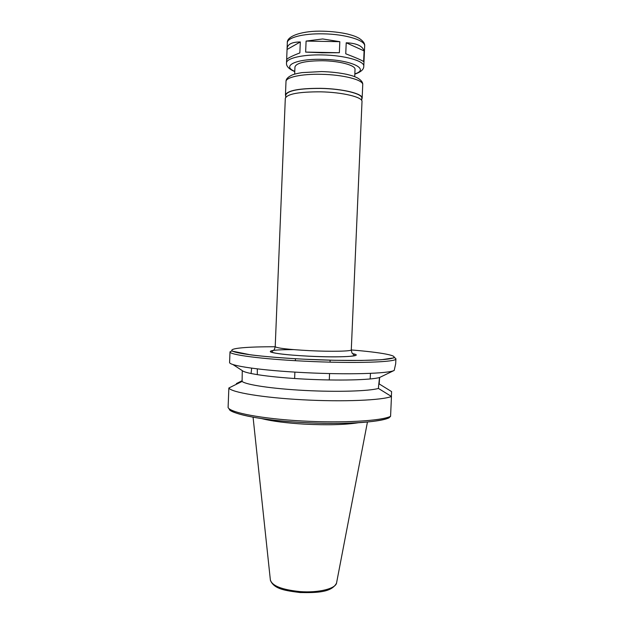 <?xml version="1.0" encoding="UTF-8"?>
<svg xmlns="http://www.w3.org/2000/svg" width="624" height="624" viewBox="0 0 624 624"><rect width="100%" height="100%" fill="white"/><g stroke="black" fill="none" stroke-linecap="round" stroke-linejoin="round"><path stroke-width="0.94" d="M286.658 59.709L287.071 48.812C287.407 44.296 291.821 42.011 300.308 41.956L299.855 52.915C291.244 56.261 286.829 58.594 286.619 59.896L286.494 63.032C286.237 58.328 302.25 54.467 322.023 54.928C344.347 55.224 364.705 61.004 363.784 66.269C363.847 69.459 360.859 72.08 354.822 74.139M287.079 49.468L300.308 41.956M363.636 61.581C361.889 60.302 355.922 57.704 345.751 53.789L346.219 42.783L364.096 50.903L363.636 61.581M346.219 42.783C356.546 43.204 362.505 45.911 364.096 50.903M306.095 41.083L322.686 38.961L339.823 41.683L339.355 52.728L322.109 52.79L305.643 52.088L306.095 41.083L339.823 41.683M339.355 52.728L305.643 52.088M232.799 364.455L242.276 370.617L242.096 381.428L228.86 388.003L228.095 407.55C230.373 412.675 261.877 418.774 302.273 420.982C342.638 423.228 381.225 420.927 390.577 416.341L391.459 396.482L378.448 388.44L378.534 386.545L379.525 377.528L394.196 370.43L395.686 363.784L395.905 358.792C397.613 362.201 353.847 363.691 304.762 361.195C261.55 359.12 228.727 354.721 230.006 351.835L231.644 351L250.747 354.884C264.49 356.577 283.78 358.145 305.011 359.245C345.813 361.249 384.376 360.664 392.262 358.262C400.499 355.875 381.241 352.365 351.289 349.955M251.074 373.55L251.659 368.16M257.33 368.878L257.283 374.673M236.395 384.251L236.418 383.565L242.12 380.718M229.601 362.263L229.593 362.318C228.298 365.648 261.089 370.516 304.286 372.622C347.568 374.876 388.526 373.636 394.196 370.43M242.276 370.617C245.365 373.667 272.041 377.458 305.308 379.142C338.551 380.843 370.664 380.024 379.525 377.528M242.096 381.428C245.973 384.797 272.329 388.775 304.84 390.46C337.327 392.161 368.901 391.17 378.448 388.44M228.86 388.003C231.169 392.34 262.727 397.683 303.155 399.812C343.559 401.973 382.138 400.288 391.459 396.482M229.273 409.227C229.406 412.643 255.427 419.539 293.966 422.003C316.493 423.462 337.288 423.751 356.366 422.854C368.566 422.198 382.052 420.537 388.9 417.94L390.577 416.341M379.634 377.481L379.181 383.924L391.583 391.583L391.373 396.427M370.469 373.363L370.165 378.979M262.189 418.727C272.306 421.27 286.478 423.08 304.699 424.156C327.382 425.272 345.228 424.804 358.238 422.752M275.215 346.655L285.308 98.366C287.087 93.967 298.818 91.79 320.502 91.829C342.654 92.227 362.887 97.188 362.006 101.579L351.289 349.846C352.053 354.939 353.036 353.215 354.253 355.306C353.699 355.922 351.242 356.335 346.866 356.538C337.194 357.014 324.574 356.897 308.997 356.187C296.595 355.563 286.611 354.728 279.061 353.699C274.724 353.129 272.306 352.513 271.807 351.85C273.195 349.869 274.03 351.671 275.215 346.655C276.744 348.153 288.233 349.487 309.683 350.665C331.617 351.757 351.905 351.289 351.289 349.846M285.683 97.321L285.776 95.027C287.547 90.581 299.185 88.374 320.681 88.405C342.631 88.787 362.692 93.779 361.819 98.218L361.717 100.511M285.737 96.096L285.441 95.004C287.227 90.527 298.966 88.296 320.65 88.327C342.802 88.717 363.035 93.748 362.154 98.225L361.772 99.286M294.661 74.155L294.957 66.916C296.423 62.86 305.635 60.801 322.592 60.739C339.854 60.98 355.711 65.38 355.025 69.436L354.713 76.674M229.741 409.313C232.245 414.391 263.063 420.365 302.383 422.526C341.679 424.718 379.33 422.456 388.729 417.94M253.079 417.261L270.356 579.875C271.986 585.827 281.884 589.735 300.05 591.591C318.669 593.065 336.328 588.526 336.617 582.652L367.442 422.058M275.207 346.765C247.159 346.671 228.103 348.293 232.424 351.039C236.558 353.769 267.017 357.38 305.019 359.237L334.784 360.298L361.429 360.454L381.389 359.736L394.859 357.731L395.905 358.792M293.397 349.619C276.494 349.627 268.882 350.407 270.566 351.959C275.044 353.636 287.843 355.056 308.981 356.21C341.203 357.848 365.773 356.179 352.661 353.668M285.441 95.004L285.995 81.557C285.722 77.275 301.61 73.811 321.235 74.303C343.395 74.654 363.628 79.981 362.731 84.77L362.154 98.225M294.778 71.362C281.237 65.918 296.072 58.64 322.156 59.342C350.93 59.662 370.484 69.17 354.83 73.882M287.071 48.812L287.313 42.806C287.071 37.682 303.116 33.4 322.904 33.836C345.251 34.07 365.602 40.303 364.658 46.051L363.784 66.269M229.593 362.318L230.006 351.835M285.995 81.557C285.917 79.178 287.867 77.041 291.845 75.153C293.608 74.287 296.977 73.445 301.946 72.618L321.563 71.565C330.86 71.846 339.323 72.79 346.944 74.381C354.089 76.175 354.572 76.604 357.404 77.883C361.241 80.122 363.02 82.415 362.731 84.77M294.762 71.62C288.928 69.069 286.174 66.206 286.494 63.032M287.313 42.806C286.463 35.95 303.069 30.482 323.216 31.2C332.015 31.442 340.119 32.386 347.521 34.039C354.721 35.942 355.766 36.598 358.816 38.103C363.106 40.864 365.056 43.516 364.658 46.051M329.285 379.969L329.558 373.558M330.041 362.138L330.127 360.181M294.622 378.518L294.887 372.107M295.355 360.688L295.433 358.73M336.508 583.167C331.601 592.426 317.039 592.855 300.128 592.55C285.402 590.647 274.225 589.228 270.418 580.398"/></g></svg>
